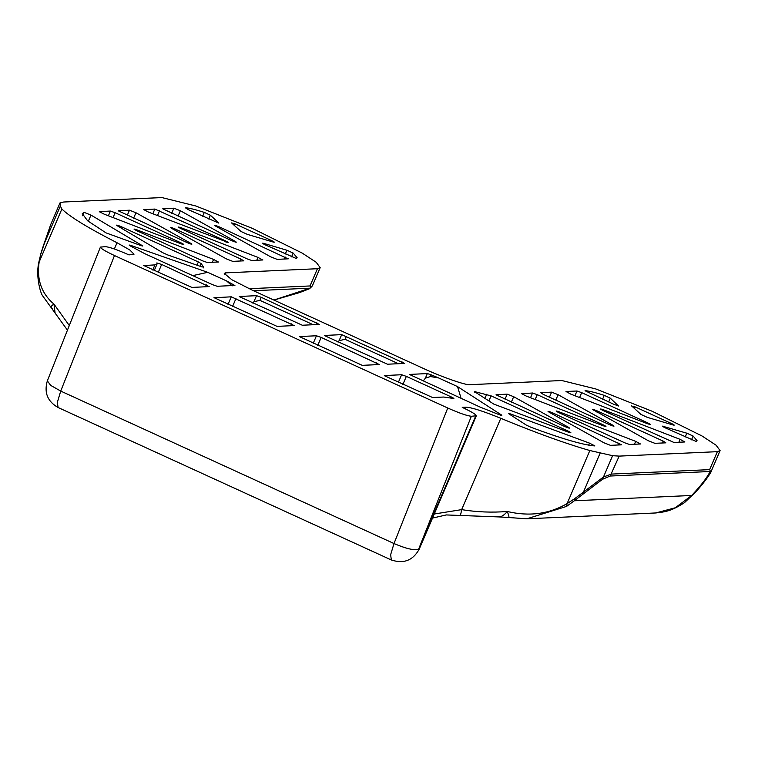 <?xml version="1.0" encoding="UTF-8"?>
<svg xmlns="http://www.w3.org/2000/svg" width="758" height="758" viewBox="0 0 758 758"><rect width="100%" height="100%" fill="white"/><g stroke="black" fill="none" stroke-linecap="round" stroke-linejoin="round"><path stroke-width="1.14" d="M338.03 342.085L339.12 340.645L345.098 339.328L398.405 363.717M313.234 324.746L259.937 300.367L261.245 297.316L256.526 295.667L239.234 296.492M252.859 303.124L253.949 301.684L259.937 300.367M273.875 300.054L310.098 288.173L312.334 285.937L309.491 288.741L299.618 292.569L273.932 300.073M526.857 518.804L655.67 512.967L675.255 507.784L691.694 495.467C701.302 485.177 707.432 477.189 710.075 471.504L711.44 470.803C711.175 472.859 703.216 483.888 695.617 492.103L691.694 495.467L574.308 500.773L566.51 506.429L526.857 518.804L508.779 517.515M379.407 364.57L321.174 337.424L316.456 335.775L299.296 336.552L362.248 365.347L379.54 364.522M402.886 384.448L406.345 376.385L401.626 374.736L384.334 375.561M384.391 375.693L432.6 397.533L443.762 397.031L453.881 398.528M453.161 398.49C454.506 398.708 453.805 398.158 451.057 396.841L406.345 376.385M324.462 335.586L387.49 364.21L404.649 363.433L341.697 334.629L324.405 335.462M319.611 324.415L302.319 325.239L239.291 296.624M261.245 297.316L319.478 324.471M209.199 286.59L191.907 287.424L143.641 265.452M143.688 265.575L154.926 264.893L157.02 264.078L156.83 262.922L161.662 264.447L209.075 286.647M294.369 325.561L277.077 326.385L213.993 297.638M214.05 297.761L231.285 296.814L294.237 325.608M192.74 275.618L207.73 272.321L131.106 245.516C128.661 244.739 128.566 244.976 130.812 246.217L131.106 245.516C128.661 244.739 128.566 244.976 130.812 246.217L144.731 253.655L212.439 284.629L217.148 286.278L234.923 285.434M234.791 285.482L226.576 280.934L232.204 285.861L232.943 284.146M207.73 272.321L226.576 280.934M431.16 374.822L438.692 377.977L430.43 376.536L431.16 374.822L427.351 373.571L409.576 374.424M423.201 381.047L425.38 378.176L430.43 376.536M409.623 374.547L480.098 407.084L498.3 414.332C501.389 415.536 502.393 415.716 501.332 414.882L457.538 386.599L461.101 398.386M501.834 415.365L501.142 415.327M438.692 377.977L457.538 386.599M231.645 222.899L235.179 223.923L272.653 241.072C274.633 242.134 274.803 242.456 273.155 242.029L274.292 242.181M273.155 242.029L247.411 234.402L240.997 231.474L231.768 223.098M263.386 243.905L263.623 243.346L286.912 250.244L293.185 253.058L297.174 257.796L296.141 258.44L265.319 244.881C262.306 243.422 261.747 242.911 263.623 243.346L262.495 243.195M288.135 258.876L219.593 227.012C215.196 225.173 213.927 224.908 215.793 226.206L270.672 256.829L277.163 259.369L288.267 258.819M214.751 225.41L215.793 226.206M218.844 223.004L210.373 215.234L204.309 212.401C195.46 209.549 189.14 208.005 185.34 207.749L187.946 209.483L218.617 223.051M162.837 208.867L231.465 240.561C235.861 242.389 237.131 242.655 235.264 241.357L180.385 210.733L173.885 208.194L162.781 208.744M236.306 242.153L235.264 241.357L235.008 241.954M228.224 242.522L148.634 212.164L143.736 209.606M143.793 209.729L154.84 209.056L152.813 213.775M225.467 241.802C229.096 243.015 229.077 242.693 225.401 240.826L154.84 209.056M262.893 259.966L251.798 260.515L247.08 258.866L181.228 228.745C177.561 226.879 177.533 226.557 181.171 227.77L178.405 227.049M180.83 228.556L181.171 227.77L257.995 257.407L256.754 260.288M262.77 260.022L257.995 257.407M99.317 211.615L110.412 211.065L115.131 212.714L180.982 242.835C184.649 244.701 184.677 245.024 181.039 243.811L183.806 244.531M99.364 211.738L104.216 214.173L181.039 243.811M118.419 210.876L187.037 242.56C191.442 244.398 192.703 244.663 190.845 243.365L135.957 212.742L129.466 210.203L118.362 210.752M191.878 244.161L190.845 243.365L190.59 243.962M243.849 260.828L232.744 261.377L226.254 258.838L171.365 228.215C169.508 226.917 170.768 227.182 175.174 229.011L241.025 259.141L240.21 261.036M170.332 227.419L171.365 228.215M243.716 260.885L241.025 259.141M218.342 262.031L213.576 259.416L136.743 229.778C133.114 228.565 133.133 228.888 136.81 230.745L202.661 260.875L207.37 262.524L218.475 261.974M136.412 230.565L136.743 229.778L133.986 229.058M142.817 245.962L90.988 215.083L84.147 212.392L82.281 213.595L87.596 220.777L106.054 232.896L140.884 245.554C142.959 246.227 143.347 246.151 142.049 245.327L141.822 245.848M198.369 261.955L201.202 263.642L203.589 267.053L201.808 266.863L167.755 254.953L162.79 252.717L117.3 225.78C115.851 224.671 117.206 224.984 121.375 226.737L198.369 261.955L196.995 265.177M116.533 225.135L117.3 225.78M203.741 267.271L203.201 267.972M631.566 405.852L640.917 414.427L647.332 417.364L673.076 424.982C674.724 425.409 674.563 425.096 672.573 424.025L672.27 424.745M674.213 425.143L673.076 424.982M631.689 406.051L635.109 406.885L672.573 424.025M585.053 390.749L613.933 404.365L618.774 405.956M618.547 406.004L610.304 398.187L608.683 401.958M585.157 390.939L585.261 390.702C589.061 390.957 595.39 392.511 604.23 395.363L610.304 398.187M647.54 422.784C651.207 424.641 651.226 424.963 647.597 423.75L570.774 394.122L565.999 391.507L576.971 391.005L581.689 392.653L647.54 422.784L647.19 423.589M650.364 424.471L647.597 423.75M662.416 426.148L686.833 433.197L693.106 436.021L697.095 440.749L696.071 441.393L665.24 427.834C662.236 426.375 661.668 425.863 663.544 426.299L663.307 426.858M673.928 442.464L603.368 410.694C599.692 408.827 599.673 408.505 603.302 409.727L680.125 439.356L684.9 441.971L673.928 442.464M600.535 409.007L603.302 409.727L602.97 410.504M592.462 409.367L648.384 440.786L654.884 443.326L665.856 442.833L663.155 441.09L597.304 410.969L596.849 412.03M593.505 410.163C591.638 408.875 592.908 409.14 597.304 410.969M612.72 425.911L612.976 425.314L558.096 394.691L551.597 392.151L540.625 392.653L543.325 394.387L609.176 424.518C613.573 426.347 614.842 426.612 612.976 425.314L614.018 426.11M621.56 444.785L552.885 412.977C548.489 411.149 547.219 410.883 549.086 412.172L548.043 411.376M549.086 412.172L603.965 442.795L610.455 445.334L621.427 444.842M558.94 412.703C555.273 410.836 555.254 410.514 558.883 411.736L635.706 441.364L640.482 443.98L629.51 444.472L624.791 442.824L558.94 412.703M556.116 411.016L558.883 411.736L558.542 412.513M521.447 393.563L526.355 396.131L603.178 425.759C606.807 426.972 606.788 426.65 603.122 424.793L537.261 394.662L532.552 393.014L521.504 393.696M605.945 426.479L603.178 425.759M496.073 394.71L507.178 394.16L513.678 396.699L568.557 427.322C570.423 428.621 569.154 428.355 564.757 426.527L496.13 394.842M568.301 427.919L568.557 427.322L569.599 428.118M594.822 445.865L589.516 443.146L511.063 414.143C508.817 413.347 508.201 413.318 509.205 414.048L508.703 413.574M594.604 445.912C582.911 444.918 561.716 438.711 530.998 427.294L526.317 425.096L509.205 414.048M491.08 395.865L474.385 391.554L493.846 404.128L568.528 432.202C571.759 433.235 571.608 432.865 568.074 431.084L491.08 395.865L488.901 400.935M570.897 432.771L568.528 432.202M474.385 391.554L475.086 391.251L474.688 392.18M249.126 288.713L310.031 285.956L311.017 287.358M499.541 516.965L508.656 517.487C509.262 517.297 508.798 515.288 507.263 511.489C529.255 516.691 549.199 514.057 567.107 503.577L566.51 506.429M498.963 516.918C501.644 516.795 504.411 514.985 507.263 511.489C491.923 512.711 476.716 512.095 461.66 509.632C460.618 515.364 460.144 516.643 460.229 513.469M612.606 455.691L589.847 450.527L567.107 503.596L574.659 498.688L603.472 476.99L612.606 455.691L619.182 456.108L717.352 451.673L720.1 450.603L716.12 445.23L702.05 436.002L652.126 411.243L595.807 388.958L561.82 380.525L469.951 384.676C466.615 385.661 440.692 376.593 422.822 368.189L252.49 290.267L231.863 279.759L224.245 273.382L225.552 272.871L317.422 268.72L320.179 267.65L316.2 262.268L302.12 253.049L252.196 228.291L195.877 206.005L161.899 197.573L63.729 202.007L60.005 202.888L50.881 224.188L40.686 254.404L39.141 262.041C36.555 279.531 41.5 293.554 53.989 304.129L55.069 312.77M52.255 308.696C50.407 307.378 50.994 305.853 53.989 304.129L69.281 325.533M60.005 202.888L60.337 206.081L61.881 209C69.613 216.665 87.994 227.912 117.035 242.749L129.817 249.979L134.014 254.224L128.955 254.896C117.471 249.808 109.616 247.061 105.39 246.653L100.388 247.117L47.347 380.848L50.644 385.358L60.725 391.081L393.999 543.543L447.751 408.012C459.244 413.11 467.108 415.858 471.353 416.256L418.52 549.465C413.716 550.469 405.539 548.489 393.999 543.543L390.645 554.714L391.327 559.963L58.053 407.501C47.489 401.437 43.917 392.549 47.347 380.848M101.051 246.852C99.165 247.534 103.638 250.434 114.486 255.55L60.725 391.081L57.371 402.252L58.053 407.501M471.353 416.256L476.346 415.81L419.174 549.218L418.52 549.465L475.692 416.057C477.559 415.384 473.068 412.485 462.228 407.359L465.981 407.188L465.289 408.799M603.472 476.99L611.479 474.082L709.649 469.638L710.293 471.04M603.34 477.407L602.544 479.274L574.308 500.773L574.659 498.688M434.258 514L461.66 509.632L500.801 418.312C536.01 432.865 565.695 443.61 589.847 450.527M50.663 224.728L50.881 224.188M67.453 330.156L42.41 295.516C40.269 292.275 35.996 277.134 38.544 263.471L40.686 254.404M38.554 263.462L39.132 262.06M500.801 418.312C483.216 411.139 471.609 407.434 465.981 407.188M447.751 408.012L114.486 255.55M310.098 288.173L253.494 290.731M710.075 471.504L610.209 476.024L602.544 479.274M375.902 364.731L376.717 362.826M313.187 343.412L316.456 335.775M317.716 345.477L321.174 337.424M398.357 382.373L401.626 374.736M450.603 397.893L451.057 396.841M339.12 340.645L341.697 334.629M401.143 363.584L401.958 361.689M345.098 339.328L346.406 336.277M253.949 301.684L256.526 295.667M315.972 324.623L316.787 322.728M152.737 270.009L154.926 264.893M158.204 272.51L161.662 264.447M205.56 286.808L206.375 284.904M228.016 304.451L231.285 296.814M232.545 306.516L236.003 298.453M290.731 325.769L291.546 323.865M425.38 378.176L427.351 373.571M272.653 241.072L272.34 241.793M235.179 223.923L234.478 225.562M286.912 250.244L285.292 254.015M293.185 253.058L291.546 256.877M219.593 227.012L219.138 228.073M285.444 257.133L284.629 259.028M210.373 215.234L208.763 219.005M204.309 212.401L202.67 216.219M180.385 210.733L178.064 216.134M173.885 208.194L171.725 213.235M159.55 210.705L157.465 215.575M225.401 240.826L225.06 241.641M180.982 242.835L180.631 243.65M115.131 212.714L113.046 217.584M110.412 211.065L108.394 215.784M135.957 212.742L133.645 218.143M129.466 210.203L127.306 215.234M175.174 229.011L174.71 230.081M213.576 259.416L212.335 262.296M90.988 215.083L88.307 221.336M84.147 212.392L82.698 215.774M121.375 226.737L120.882 227.902M201.202 263.642L200.074 266.257M635.109 406.885L634.408 408.515M604.23 395.363L602.601 399.182M576.971 391.005L574.952 395.733M581.689 392.653L579.595 397.524M686.833 433.197L685.223 436.978M693.106 436.021L691.476 439.839M680.125 439.356L678.893 442.246M663.155 441.09L662.35 442.994M558.096 394.691L555.785 400.091M551.597 392.151L549.446 397.192M552.885 412.977L552.43 414.039M618.736 443.098L617.922 445.003M635.706 441.364L634.465 444.254M532.552 393.014L530.524 397.742M603.122 424.793L602.771 425.598M537.261 394.662L535.176 399.532M507.178 394.16L505.017 399.201M513.678 396.699L511.356 402.1M511.063 414.143L510.693 415.005M589.516 443.146L588.653 445.145M568.074 431.084L567.714 431.908M486.702 394.255L484.94 398.376M225.552 272.871L224.775 274.68M619.182 456.108L610.209 476.024M583.404 492.16L582.807 494.178M310.031 285.956L317.422 268.72M709.649 469.638L717.352 451.673M600.175 453.047L583.423 492.122M61.881 209L39.141 262.041M117.035 242.749L114.363 248.965M60.337 206.081L43.585 245.166M157.02 264.078L154.196 270.672M695.626 492.084L684.493 502.649C671.019 511.385 665.012 511.877 655.67 512.976M508.722 517.525L526.753 518.804M419.174 549.218C412.939 560.475 403.654 564.056 391.327 559.963M499.674 516.956L446.282 514.938L432.515 518.084M50.663 224.719L43.424 245.573M40.382 255.095L43.433 245.545M320.179 267.65L312.324 285.965M720.1 450.603L711.44 470.803"/></g></svg>
